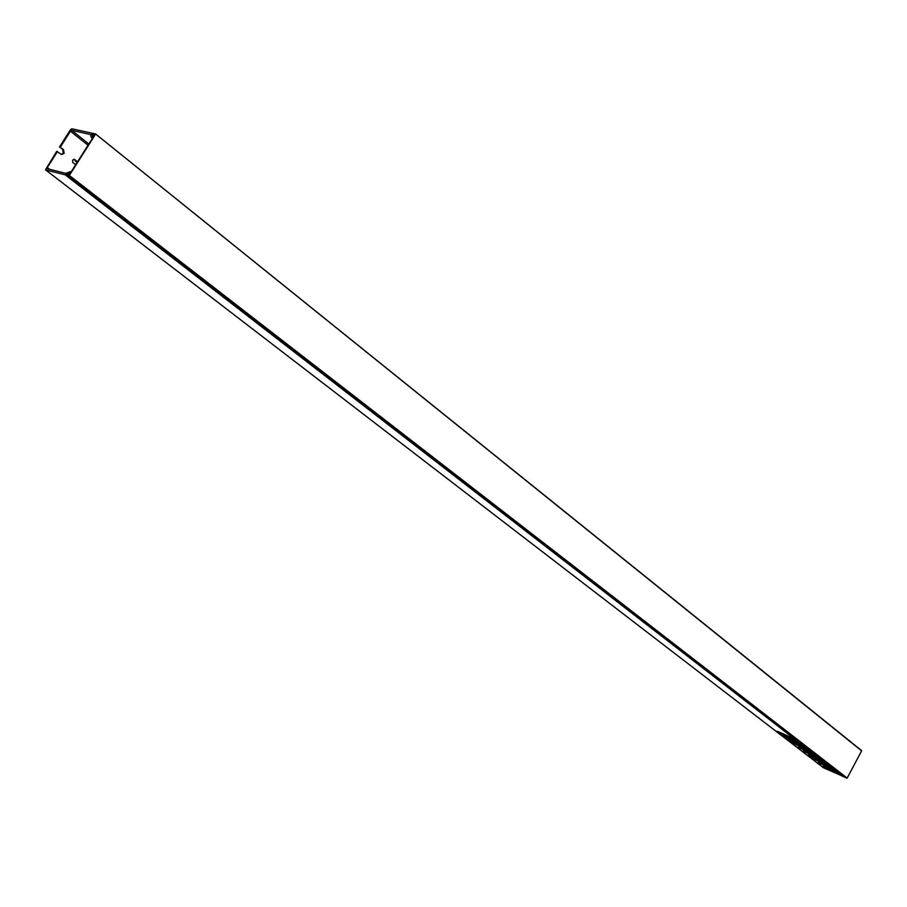 <?xml version="1.0" encoding="UTF-8"?>
<svg xmlns="http://www.w3.org/2000/svg" width="907" height="907" viewBox="0 0 907 907"><rect width="100%" height="100%" fill="white"/><g stroke="black" fill="none" stroke-linecap="round" stroke-linejoin="round"><path stroke-width="1.36" d="M95.484 134.293L69.351 175.459L847.195 778.07L861.616 750.86L95.541 133.919L92.763 133.318L92.299 135.596L93.172 135.347M68.615 173.974L67.719 174.643L69.159 175.006L94.85 134.553L93.75 134.508M844.134 776.97L846.877 778.206L68.921 175.765L66.234 175.085L844.202 777.016L66.188 175.062L68.365 173.781M95.564 133.964L861.616 750.86M92.899 134.826L93.421 134.247M95.541 133.919L861.582 750.577M77.537 161.82L74.363 159.337L72.628 160.108L72.775 162.466L75.734 164.643M76.982 162.693L73.955 159.303M843.612 776.562L823.488 767.776L45.475 169.836L56.688 151.378L61.597 154.519L64.114 153.419L63.535 149.644L59.522 146.934L70.519 129.678L71.778 128.783L91.675 133.08L92.48 136.005M61.2 154.394L63.309 153.238L62.742 149.451L59.522 146.934M88.058 145.245L70.451 131.22L60.327 147.115M57.481 151.571L47.311 167.534L49.613 169.303M70.451 131.22L71.71 130.325L88.852 143.998M90.734 134.576L71.71 130.325M90.519 134.406L91.142 137.082L92.491 138.249M92.639 138.034L91.38 137.354M91.936 137.479L94.113 134.894L92.31 135.869M47.311 167.534L47.243 168.713L65.78 173.35L70.247 171.638L69.34 174.722M68.376 174.813L69.057 172.999M831.481 767.186L835.903 770.599M843.147 776.539L823.034 766.438L840.245 774.306L836.039 771.052L818.103 762.651L835.347 770.519L831.107 767.231L813.137 758.83L830.415 766.698L826.481 763.343L830.959 766.778M821.515 759.465L825.994 762.934M816.47 755.565L820.982 759.057M826.141 763.388L810.144 756.529L808.137 754.987L825.438 762.855L821.13 759.522L803.103 751.109L820.427 758.978L816.085 755.622L798.024 747.198L815.37 755.066L811.346 751.642L815.937 755.146M806.255 747.663L810.847 751.211M801.096 743.672L805.529 747.289L787.752 739.296L789.816 740.894L790.11 740.339M795.893 739.647L800.552 743.252M69.068 173.248L65.644 174.711L795.303 739.228L777.322 731.269L779.419 732.89L779.725 732.323M811.005 751.688L792.899 743.264L810.813 751.223M810.291 751.132L805.881 747.719L789.816 740.894M805.155 747.164L800.711 743.729L784.634 736.903L782.548 735.305L800.518 743.264M799.985 743.173L795.518 739.704L779.419 732.89M794.781 739.137L65.157 174.813L45.577 169.892L823.601 767.844M68.354 174.79L68.989 174.45M836.413 770.995L840.8 774.385M840.925 774.827L843.567 776.573M75.349 164.496L75.916 164.36M76.29 161.106L77.084 161.299M62.742 149.451L63.535 149.644M74.17 159.451L74.975 159.632M92.48 138.283L91.256 137.297"/></g></svg>
